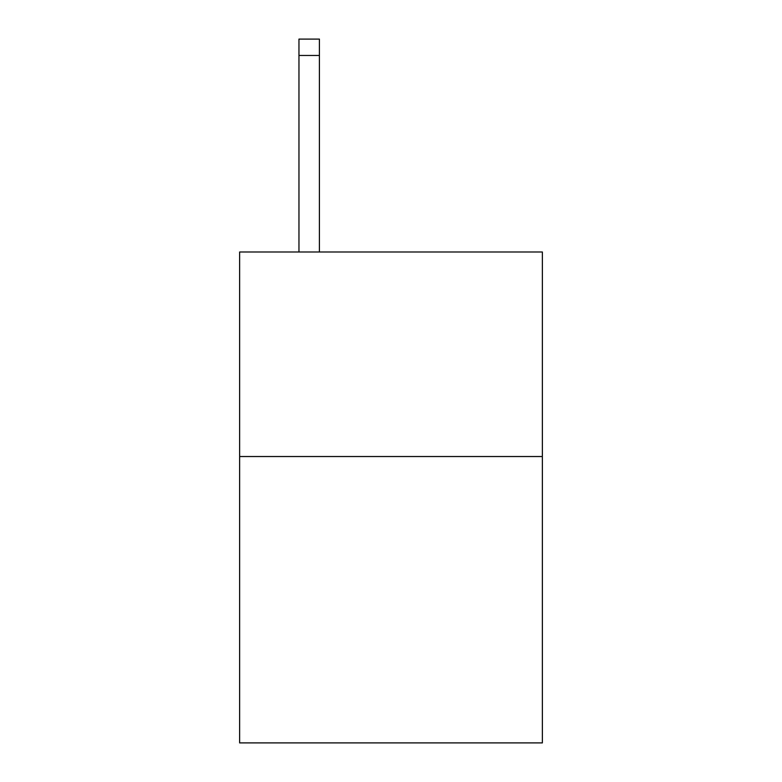 <?xml version="1.0" encoding="UTF-8"?>
<svg xmlns="http://www.w3.org/2000/svg" width="782" height="782" viewBox="0 0 782 782"><rect width="100%" height="100%" fill="white"/><g stroke="black" fill="none" stroke-linecap="round" stroke-linejoin="round"><path stroke-width="1.17" d="M542.366 456.532L542.366 742.9L239.634 742.9L239.634 251.99L542.366 251.99L542.366 456.532L239.634 456.532M319.408 251.99L319.408 55.463L298.959 55.463L298.959 39.1L319.408 39.1L319.408 55.463M298.959 251.99L298.959 55.463"/></g></svg>
